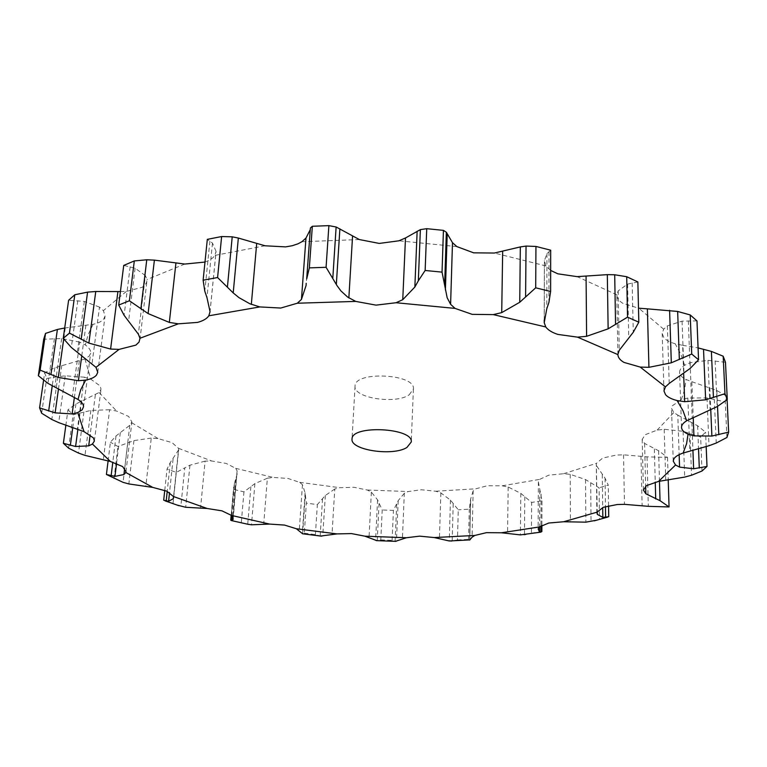 <?xml version="1.0" encoding="UTF-8"?>
<svg xmlns="http://www.w3.org/2000/svg" width="767" height="767" viewBox="0 0 767 767"><rect width="100%" height="100%" fill="white"/><g stroke="black" fill="none" stroke-linecap="round" stroke-linejoin="round"><path stroke-width="0.58" stroke-dasharray="3.83 2.88" d="M550.648 270.415L545.941 265.948L544.397 260.675L546.938 253.676L550.687 250.195M204.99 262.065L209.544 260.128L213.005 257.664L214.875 255.401L216.054 251.375L210.043 311.632M120.419 291.585L126.334 291.45L142.288 287.251L145.356 284.586L146.718 282.035L146.967 279.543L145.375 275.583L138.357 334.163M64.696 328.008L93.104 324.288C98.262 323.195 101.838 321.402 103.804 318.919L105.069 315.975L103.392 310.645L99.489 307.107L92.03 363.635M43.585 380.25L44.668 372.772L54.812 367.757L84.916 358.966L89.365 355.965L90.717 352.715C90.765 350.135 88.972 347.556 85.338 344.977L79.758 342.101L72.357 396.414M65.809 425.608L67.985 409.731L75.943 403.95L99.087 392.503L101.023 389.272L100.209 385.983L90.928 379.281L84.351 377.172L77.381 429.309M108.099 460.929L110.419 442.204L116.018 435.953L129.796 425.292L131.886 421.955L128.655 416.462L116.613 411.064L109.614 409.751L103.324 459.903M173.649 497.793L178.682 449.75L178.538 448.321L171.99 442.597L158.213 438.647L151.252 438.091L145.788 486.566M233.206 519.154L237.099 470.89L235.699 468.34L226.294 463.46L211.663 460.977L205.096 461.12L200.513 508.281M305.199 496.585L302.61 533.784L304.298 533.199L306.349 503.142L305.103 492.807L302.457 484.696L299.648 482.338L288.028 478.464L273.273 477.448L267.376 478.205L263.695 524.475M379.042 503.603L377.249 540.639L380.787 539.93L382.215 509.988L377.585 499.863L371.343 492.098L367.297 490.027L354.028 487.304L339.781 487.697L334.767 489.01L331.986 534.81M453.211 503.698L452.166 540.965L457.468 539.949L458.273 509.806L450.44 500.094L440.862 492.903L435.752 491.225L421.39 489.768L408.245 491.532L404.305 493.306L402.397 539.096M525.654 534.465L531.426 533.132L531.636 502.452L520.803 493.354L508.176 487.007L502.174 485.808L487.313 485.741L475.837 488.79L473.143 490.957L472.098 537.168M596.812 520.16L599.458 519.336L599.094 487.822L585.528 479.567L570.217 474.342L563.553 473.728L548.836 475.147L539.632 479.394L538.367 481.858L538.137 528.942M702.016 471.015L700.645 436.989L683.081 431.294L664.203 429.271L657.146 430.105L645.181 434.716L642.19 439.433L644.606 443.422L658.613 450.747L667.52 457.429L647.06 456.844L623.533 454.831L616.486 455.042L602.699 458.043L596.41 463.354L596.304 464.217L597.253 511.455M726.934 437.478L725.246 401.879L706.992 397.939L687.855 398.015L681.278 399.693L672.218 405.848L671.528 408.408L673.819 412.531L677.788 415.11L679.14 454.658M725.477 362.254L707.97 360.337L690.108 362.733L684.615 365.274C681.23 367.518 679.562 369.886 679.6 372.378L679.629 372.743C679.974 375.351 682.103 377.604 686.024 379.492L691.844 381.707L693.224 417.67M696.973 320.922L682.064 321.133L667.386 325.879L663.656 329.206L662.199 333.511L663.81 337.557C666.015 340.212 669.802 342.274 675.181 343.741L682.64 345.313L683.646 373.308M637.866 281.949L627.627 284.078L618.173 290.875L616.85 295.027C616.965 298.162 618.969 300.932 622.862 303.339L638.489 308.171M409.147 394.842L413.403 388.994C415.695 373.788 354.306 370.787 355.054 386.137C353.175 397.929 395.379 404.602 409.147 394.842M644.606 443.422L645.661 486.23M599.458 519.336L608.73 516.718M531.426 533.132L541.866 531.617M457.468 539.949L468.56 539.383L469.672 540.073M178.682 449.75L170.303 462.472L167.053 468.992L176.285 472.395L184.789 467.87L180.849 506.258M380.787 539.93L392.1 540.351L395.427 541.349M163.697 500.218L176.755 504.974M304.298 533.199L315.4 534.599L320.587 536.056M230.742 520.17L247.127 524.11M310.069 230.052L310.127 229.208M682.64 345.313L698.066 347.911M216.054 251.375L212.488 243.101L207.32 239.362M691.844 381.707L716.8 390.508L726.924 396.299L725.246 401.879M145.375 275.583L135.097 268.22L123.727 265.42M677.788 415.11L697.625 425.781L705.573 432.195L700.645 436.989M99.489 307.107L84.312 301.441L68.618 300.242M79.758 342.101L61.686 338.525L43.7 339.235M596.745 466.01L605.077 478.244L608.269 485.06L599.094 487.822M84.351 377.172L65.214 375.782L46.691 378.409L44.668 372.772M538.367 481.858L541.981 500.765L531.636 502.452M109.614 409.751L90.851 410.422L73.133 414.813L67.985 409.731M473.143 490.957L470.66 498.905L469.279 509.183L458.273 509.806M151.252 438.091L133.937 440.594L117.945 446.519L110.419 442.204M404.305 493.306L398.198 500.63L393.423 510.4L382.215 509.988M205.096 461.12L189.948 465.195L184.789 467.87M334.767 489.01L325.323 495.482L317.356 504.581L306.349 503.142M267.376 478.205L254.893 483.603L243.944 491.858L233.58 489.413L234.568 482.807L231.672 515.587M237.195 473.805L234.568 482.807M310.117 229.975L306.081 285.487M212.488 243.101L206.965 297.625M209.899 241.202L204.799 291.22M709.791 387.68L710.76 409.942M716.8 390.508L717.519 406.414M727.087 399.665L726.924 396.299M135.097 268.22L128.588 321.181M130.16 266.772L124.12 315.333M691.863 422.435L692.927 450.373M697.625 425.781L698.536 448.887M706.177 446.653L705.573 432.195M84.312 301.441L77.342 352.456M77.803 300.693L71.321 347.441M654.356 448.954L655.258 482.098M658.613 450.747L659.476 481.225M667.52 457.429L668.22 479.989M61.686 338.525L54.764 387.45M54.409 338.583L47.976 383.375M602.277 474.409L602.699 507.524M608.567 505.75L608.269 485.06M605.077 478.244L605.46 506.556M41.667 413.26L46.691 378.409M65.214 375.782L58.695 422.627M57.851 376.626L51.801 419.482M539.767 490.18L539.604 526.776M541.866 531.541L541.981 500.765M541.08 494.044L540.956 525.807M68.618 448.177L73.133 414.813M90.851 410.422L84.984 455.377M83.919 411.984L78.483 453.067M470.66 498.905L469.692 539.93M468.56 539.383L469.279 509.183M470.535 502.692L469.663 540.073M114.034 478.608L117.945 446.519M133.937 440.594L128.846 483.939M127.782 442.77L123.065 482.347M398.198 500.63L396.443 541.291M392.1 540.351L393.423 510.4M396.712 504.255L395.101 541.31M164.752 490.343L167.053 468.992M173.026 503.497L176.285 472.395M189.948 465.195L185.691 507.275M325.323 495.482L322.744 536.2M315.4 534.599L317.356 504.581M322.533 498.866L320.165 535.989M230.877 519.901L233.58 489.413M241.337 522.25L243.944 491.858M254.893 483.603L251.48 524.801M250.876 486.681L247.722 524.244M549.019 251.912L548.913 302.447M546.938 253.676L546.785 308.756M545.941 265.948L494.389 253.033M544.436 261.815L544.234 319.992M456.873 246.6L398.926 240.8M359.349 239.553L301.92 241.71M265.056 245.785L214.875 255.401M184.828 264.049L146.967 279.543M126.334 291.45L103.392 310.645M93.104 324.288L88.119 334.604L85.338 344.977M84.916 358.966L90.928 379.281M99.087 392.503L116.613 411.064M131.694 422.751L158.213 438.647M178.538 448.321L211.663 460.977M235.699 468.34L273.273 477.448M299.648 482.338L339.781 487.697M367.297 490.027L408.245 491.532M435.752 491.225L475.837 488.79M502.174 485.808L539.632 479.394M563.553 473.728L596.41 463.354M657.146 430.105L673.819 412.531M681.278 399.693L684.634 389.751L686.024 379.492M684.615 365.274L681.019 354.546L675.181 343.741M663.656 329.206L638.796 308.209M616.85 294.787L577.129 276.638M618.173 290.875L619.237 350.318M667.386 325.879L669.227 383.404M690.108 362.733L692.217 418.082M687.855 398.015L689.83 451.14M664.203 429.271L665.746 480.305M85.885 325.352L81.714 356.233M623.533 454.831L624.463 504.35M79.356 360.758L74.38 397.421M570.217 474.342L570.399 522.049M95.357 394.775L90.161 434.793M508.176 487.007L507.562 533.621M129.796 425.292L124.666 468.349M440.862 492.903L439.405 538.856M178.366 450.938L173.563 496.776M371.343 492.098L369.023 537.83M237.099 470.89L232.986 517.533M302.457 484.696L299.255 530.668M632.181 282.927L633.274 332.245M627.627 284.078L628.748 337.844M688.325 320.798L690.147 368.438M682.064 321.133L683.953 373.098M715.122 360.883L717.193 406.596M707.97 360.337L710.137 410.24M714.298 399.31L716.253 443.048M706.992 397.939L709.024 445.732M689.993 433.365L691.556 475.233M683.081 431.294L684.701 477.084M647.06 456.844L648.307 506.325M640.953 456.077L642.123 505.578M65.281 327.912L63.719 339.024M61.791 365.447L58.388 389.617M590.686 482.644L591.05 521.522M585.528 479.567L585.883 522.164M54.812 367.757L52.214 386.031M81.657 401.045L77.87 429.462M524.81 496.738L524.484 534.628M520.803 493.354L520.4 534.896M75.943 403.95L72.702 427.976M120.304 432.617L116.555 463.431M450.44 500.094L449.261 540.975M116.018 435.953L112.807 462.146M173.093 458.877L169.526 492.558M377.585 499.863L375.59 540.505M170.303 462.472L167.225 491.359M235.891 479.068L232.583 516.68M305.103 492.807L302.294 533.621M544.187 321.306L544.397 260.675M617.895 354.594L616.85 295.027M663.944 390.911L662.199 333.511M681.527 427.44L679.6 372.378M209.995 312.514L216.026 252.151M673.234 461.149L671.528 408.408M139.958 339.58L146.948 280.943M643.408 490.046L642.19 439.433M97.745 372.34L105.069 315.975M596.851 512.979L596.304 464.217M83.507 407.181L90.679 353.175M94.379 441.035L101.023 389.272M125.98 471.724L131.886 421.955M355.054 386.137L352.043 439.079M413.403 388.994L411.265 441.974M541.895 525.28L541.991 500.218M469.759 539.901L470.679 500.592M231.193 515.136L233.667 487.198"/><path stroke-width="1.15" d="M544.234 319.992L544.225 322.677L546.785 308.756L548.913 302.447L550.62 291.47L550.687 250.195L535.941 246.437L535.702 287.817L519.738 302.275L501.714 312.629L493.277 314.614L472.194 314.355L455.061 308.401L396.06 302.735L376.031 305.132L355.763 301.412L297.308 303.224L280.751 308.046L259.821 306.925L208.835 315.793C206.841 318.717 203.063 320.922 197.493 322.408L178.327 323.827L139.968 338.266L139.057 342.072L135.903 345.112L119.106 349.378L95.98 367.335L97.745 372.34L96.489 375.092C94.514 377.422 90.899 379.09 85.664 380.106L80.717 389.761L78.004 399.482C81.714 401.908 83.565 404.334 83.545 406.75L82.203 409.799L77.726 412.588L84.034 431.639L93.507 437.957L94.379 441.035L92.443 444.045L110.39 461.485L122.653 466.576L125.98 471.724L125.798 472.472L152.806 487.419L166.803 491.168L173.486 496.527L207.138 508.483L221.979 510.851L231.529 515.443L269.639 524.082L284.586 525.088L296.378 528.751L337.039 533.909L351.459 533.583L364.9 536.181L406.376 537.744L419.683 536.152L434.218 537.562L474.811 535.452L486.431 532.662L501.474 532.777L539.422 526.948L548.741 523.027L563.649 521.752L596.956 512.203L603.332 507.275L617.32 504.523L624.463 504.35L648.307 506.325L669.054 506.949L660.032 500.678L645.843 493.775L643.408 490.046L646.447 485.645L658.594 481.388L675.554 465.013L673.234 461.149L673.944 458.752C675.382 456.538 678.45 454.639 683.157 453.029L686.59 443.729L688.037 434.132C684.059 432.348 681.901 430.229 681.556 427.785L681.527 427.44C681.499 425.1 683.196 422.885 686.647 420.795L683.023 410.728L677.117 400.566C671.652 399.166 667.808 397.22 665.574 394.727L663.944 390.911L665.44 386.875L640.196 367.067L624.002 362.417C620.043 360.145 618.01 357.537 617.895 354.594L577.503 337.135L557.858 334.412C552.067 332.533 548.031 330.05 545.768 326.963L493.277 314.614M550.62 291.47L535.702 287.817M544.225 322.677L545.768 326.963M306.704 278.929L310.405 227.991L306.704 278.929L309.341 267.875L326.08 267.3L328.88 225.632L336.128 226.994L359.349 239.553L379.243 243.427L398.926 240.8L405.494 237.971L420.374 229.621L418.322 280.818L425.139 270.473L442.041 272.132L443.431 230.368L446.346 232.238L452.482 242.679L456.873 246.6L473.68 252.842L494.389 253.033L520.323 246.926L526.047 246.073L535.941 246.437M550.648 270.415L557.83 273.819L577.129 276.638L607.32 274.644L614.703 274.768L626.706 276.714L637.866 281.949L638.825 322.207L627.54 317.154L608.135 328.832L586.602 336.32L577.503 337.135M406.961 447.439L411.265 441.974C413.557 427.756 351.219 424.707 352.043 439.079C350.193 450.114 393.04 456.518 406.961 447.439M502.673 251.317L501.714 312.629M520.323 246.926L519.738 302.275M526.047 246.073L525.596 296.819M208.835 315.793L210.043 311.632L206.965 297.625L204.799 291.22L203.121 280.204L217.588 277.529L221.625 236.543L232.219 236.821L238.345 238.048L265.056 245.785L285.612 246.888L292.304 245.708L298.104 243.762L301.92 241.71L305.975 238.067L301.45 299.418L297.308 303.224M139.968 338.266L138.357 334.163L124.12 315.333L118.712 305.045L129.393 300.769L134.311 260.933L146.765 259.783L154.397 260.138L184.828 264.049L204.99 262.065M638.489 308.171L647.386 308.852L648.93 367.326L640.196 367.067M638.825 322.207L633.274 332.245L619.237 350.318L617.895 354.354M442.041 272.132L447.161 297.73L450.603 304.307L455.061 308.401M418.322 280.818L414.851 287.04L402.752 299.696L396.06 302.735M405.494 237.971L402.752 299.696M665.44 386.875L669.227 383.404L690.147 368.438L698.555 359.79L691.729 354.038L671.317 362.801L648.93 367.326M326.08 267.3L337.01 285.621L340.912 290.904L347.748 297.155L355.763 301.412M306.196 283.282L306.081 285.487L301.45 299.418M683.646 373.308L684.672 401.707L677.117 400.566M686.647 420.795L717.193 406.596L727.279 399.511L724.959 393.711L705.65 399.808L684.672 401.707M217.588 277.529L233.206 292.917L239.055 297.692L249.869 303.78L259.821 306.925M693.224 417.67L693.924 435.877L688.037 434.132M683.157 453.029L709.024 445.732L716.253 443.048L726.934 437.478L728.65 432.128L711.891 436.059L693.924 435.877M129.393 300.769L148.108 313.578L169.325 322.418L178.327 323.827M679.14 454.658L679.562 467.113L675.554 465.013M658.594 481.388L684.701 477.084L691.556 475.233L702.016 471.015L707.001 466.441L693.627 468.771L679.562 467.113M95.98 367.335L71.321 347.441L63.239 338.362L69.442 333.118L88.867 343.098L110.601 349.062L119.106 349.378M120.419 291.585L95.76 291.508L87.582 292.131L74.802 294.758L68.618 300.242L63.239 338.362M645.661 486.23L645.843 493.775M78.004 399.482L47.976 383.375L38.35 375.705L40.143 370.135L58.302 377.431L78.407 380.72L85.664 380.106M597.253 511.455L597.292 514.379L596.956 512.203M84.034 431.639L58.695 422.627L51.801 419.482L41.667 413.26L39.577 407.862L55.128 412.867L72.146 413.912L77.726 412.588M608.567 505.75L608.73 516.718L602.824 517.38L597.292 514.379M596.812 520.16L585.883 522.164L563.649 521.752M541.895 525.28L541.866 531.617L539.575 531.982L538.137 528.942L539.422 526.948M110.39 461.485L84.984 455.377L78.483 453.067L68.618 448.177L63.383 443.297L75.588 446.509L88.723 445.848L92.443 444.045M540.956 525.807L540.927 532.135L520.4 534.896L501.474 532.777M525.654 534.465L524.014 534.685M469.672 540.073L472.098 537.168L474.811 535.452M152.806 487.419L128.846 483.939L123.065 482.347L106.412 474.476L114.983 476.384L123.928 474.524L125.798 472.472M469.759 539.901L449.261 540.975L434.218 537.562M451.868 540.994L450.795 541.032M395.427 541.349L406.376 537.744M164.752 490.343L163.697 500.218L168.596 501.263L173.361 498.675L173.486 496.527M376.885 540.649L364.9 536.181M176.755 504.974L185.691 507.275L207.138 508.483M320.587 536.056L337.039 533.909M231.193 515.136L230.742 520.17L232.248 520.467L233.206 519.154L231.529 515.443M302.61 533.784L296.378 528.751M247.127 524.11L251.48 524.801L269.639 524.082M420.374 229.621L426.74 228.681L443.431 230.368M647.386 308.852L677.654 311.45L690.214 314.949L696.973 320.922L698.555 359.79M305.975 238.067L310.069 230.052M310.405 227.991L312.342 226.275L328.88 225.632M698.066 347.911L711.383 351.401L723.176 356.214L725.477 362.254L727.279 399.511M221.625 236.543L207.32 239.362L203.121 280.204M134.311 260.933L123.727 265.42L118.712 305.045M64.696 328.008L57.4 329.455L45.521 333.415L43.7 339.235L38.35 375.705M627.54 317.154L626.706 276.714M417.143 231.231L414.851 287.04M425.139 270.473L426.74 228.681M669.601 310.29L671.317 362.801M677.654 311.45L679.341 359.512M691.729 354.038L690.214 314.949M309.341 267.875L312.342 226.275M703.521 349.301L705.65 399.808M711.383 351.401L713.425 397.584M724.959 393.711L723.176 356.214M710.76 409.942L711.891 436.059M717.519 406.414L718.804 434.707M728.65 432.128L727.087 399.665M692.927 450.373L693.627 468.771M698.536 448.887L699.293 468.081M707.001 466.441L706.177 446.653M69.442 333.118L74.802 294.758M655.258 482.098L655.718 498.981M659.476 481.225L660.032 500.678M668.22 479.989L669.054 506.949M40.143 370.135L45.521 333.415M602.699 507.524L602.824 517.38M605.46 506.556L605.614 517.409M39.577 407.862L43.585 380.25M539.604 526.776L539.575 531.982M63.383 443.297L65.809 425.608M106.412 474.476L108.099 460.929M586.074 276.139L586.602 336.32M452.482 242.679L450.603 304.307M352.552 236.313L348.851 297.932M256.686 243.542L251.327 304.403M175.94 262.985L169.325 322.418M117.917 291.537L110.601 349.062M81.714 356.233L78.407 380.72M74.38 397.421L72.146 413.912M90.161 434.793L88.723 445.848M124.666 468.349L123.928 474.524M173.563 496.776L173.361 498.675M607.32 274.644L608.135 328.832M614.703 274.768L615.556 324.422M447.19 234.261L445.397 290.012M446.346 232.238L444.687 283.387M339.886 228.815L336.329 284.49M336.128 226.994L332.811 278.057M238.345 238.048L233.206 292.917M232.219 236.821L227.406 287.117M154.397 260.138L148.108 313.578M146.765 259.783L140.888 308.737M95.76 291.508L88.867 343.098M87.582 292.131L81.168 339.33M63.719 339.024L58.302 377.431M57.4 329.455L50.919 374.718M58.388 389.617L55.128 412.867M52.214 386.031L48.647 411.064M77.87 429.462L75.588 446.509M72.702 427.976L70.343 445.435M116.555 463.431L114.983 476.384M112.807 462.146L111.129 475.856M169.526 492.558L168.596 501.263M167.225 491.359L166.18 501.11M232.583 516.68L232.248 520.467M231.672 515.587L231.231 520.534M607.541 517.131L594.243 520.851M395.935 541.368L376.29 540.62M179.047 505.741L165.01 500.841M321.574 536.171L302.476 533.765M248.652 524.436L231.356 520.553"/></g></svg>
